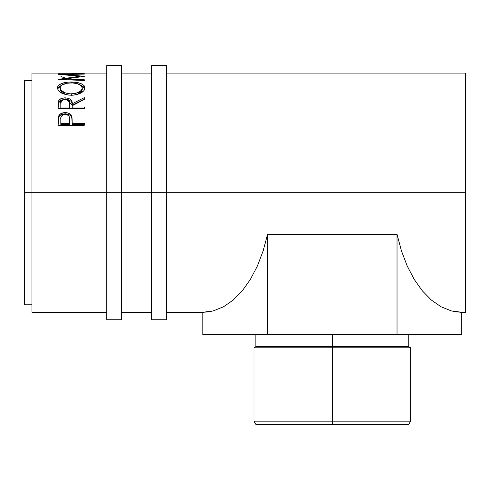 <?xml version="1.0" encoding="UTF-8"?>
<svg xmlns="http://www.w3.org/2000/svg" width="490" height="490" viewBox="0 0 490 490"><rect width="100%" height="100%" fill="white"/><g stroke="black" fill="none" stroke-linecap="round" stroke-linejoin="round"><path stroke-width="0.73" d="M106.722 319.743L106.722 192.68L31.973 192.68L31.973 73.084L31.973 192.68L24.5 192.68L24.5 80.562L24.5 192.68L106.722 192.68L106.722 65.611L106.722 192.68L121.667 192.68L121.667 65.611L121.667 192.68L106.722 192.68L106.722 319.743L121.667 319.743L121.667 192.68L166.514 192.68L166.514 65.611L166.514 192.68L151.569 192.68L151.569 319.743L166.514 319.743L166.514 192.68L465.5 192.68L465.5 73.084L166.514 73.084M121.667 319.743L121.667 192.68L151.569 192.68L151.569 319.743M151.569 65.611L151.569 192.68L151.569 65.611L166.514 65.611M166.514 319.743L166.514 192.68L465.5 192.68L465.5 73.084M332.3 421.155L332.3 424.389L408.746 424.389L255.854 424.389L332.3 424.389L332.3 421.155L410.614 421.155L332.3 421.155L332.3 347.777L410.614 347.777L332.3 347.777L332.3 421.155L253.985 421.155L332.3 421.155M332.3 346.7L332.3 347.777L253.985 347.777L332.3 347.777L332.3 346.7L408.746 346.7L332.3 346.7L332.3 334.695L332.3 346.7L255.854 346.7L332.3 346.7M84.298 125.262L58.139 125.262L58.531 116.406C59.535 113.931 61.74 112.669 65.152 112.62C68.643 112.663 70.854 113.98 71.791 116.571L71.791 117.759L70.952 116.154L69.451 114.868L65.152 113.87L65.152 112.62L65.152 113.87L60.932 114.825L59.413 116.05L58.531 117.6L58.531 116.406L58.139 122.212L58.531 117.6C59.535 115.162 61.74 113.919 65.152 113.87C68.661 113.919 70.872 115.217 71.791 117.759L72.22 123.339L84.298 123.339L84.298 125.262L58.139 125.262L58.2 118.666L58.886 115.591L60.932 113.594L64.588 112.627L67.424 112.847L69.451 113.631L70.952 114.936L72.042 117.827L72.22 123.339L84.298 123.339L84.298 125.262L84.298 124.423L72.22 124.423L84.298 124.423M66.083 99.354L72.22 105.16L72.22 103.77L84.298 97.633L84.298 99.427L72.22 105.736L72.22 107.059L84.298 107.059L84.298 108.713L58.139 108.713L58.194 103.072L58.831 100.438L60.852 98.711L64.558 97.847L68.343 98.276L70.787 99.629L71.773 101.069L72.22 103.77L84.298 97.633L84.298 99.427L72.22 105.736L72.22 107.059L84.298 107.059L84.298 108.713L84.298 108.394L72.22 108.394L84.298 108.394M57.526 88.672L57.691 86.724L58.414 85.536L61.391 83.6L65.874 82.381L69.843 82.026L76.507 82.381L80.966 83.576L83.974 85.468L84.966 87.912L83.998 90.558L81.028 92.959L76.599 94.662L72.679 95.213L68.649 95.103L63.657 93.97L61.544 93.039L58.518 90.656L57.526 88.672M84.298 73.819L58.139 74.253L79.601 76.317L58.139 79.386L84.298 80.538L84.298 79.741L65.433 78.945L65.433 79.699L65.433 78.945L84.298 76.373L65.47 74.456L84.298 76.373L65.433 78.945L84.298 79.741L84.298 80.538L58.139 79.386L79.601 76.317L58.139 74.253L84.298 73.819L65.47 74.456L65.47 74.884L65.47 74.456L84.298 74.106M106.722 73.084L31.973 73.084M81.616 73.279L84.298 73.279L81.616 73.279M81.616 73.212L71.552 73.212M68.87 73.279L71.552 73.279L68.87 73.279M68.87 73.212L60.821 73.212M58.139 73.279L84.298 73.279M31.973 312.271L31.973 192.68L31.973 312.271L106.722 312.271M465.5 312.271L465.5 192.68L465.5 312.271L460.435 312.246M263.185 250.782L267.565 234.293L397.029 234.293L401.414 250.782L407.184 265.935L414.215 279.398L422.337 290.858L431.372 300.064L441.104 306.795L451.315 310.893L456.521 311.928L461.764 312.271L461.764 334.695L267.565 334.695L267.565 234.293L397.029 234.293L397.029 334.695L397.029 234.293L401.414 250.782L407.184 265.935L414.215 279.398L422.337 290.858L431.372 300.064L441.104 306.795L451.315 310.893L461.764 312.271L461.764 334.695L202.836 334.695L202.836 312.271L208.079 311.928L213.285 310.893L223.495 306.795L233.228 300.064L242.262 290.858L250.384 279.398L257.415 265.935L263.185 250.782L267.565 234.293L267.565 334.695L202.836 334.695L202.836 312.271L213.285 310.893L223.495 306.795L233.228 300.064L242.262 290.858L250.384 279.398L257.415 265.935L263.185 250.782M204.165 312.246L166.514 312.271M24.5 304.798L24.5 192.68L24.5 304.798L31.973 304.798M60.974 76.538L64.508 77.788M79.601 76.317L79.601 76.942L79.601 76.317M84.298 79.741L84.298 80.538M71.203 82.002L71.203 82.914L71.203 82.002C62.72 82.136 58.139 84.139 57.465 88.016C58.31 92.285 62.928 94.693 71.332 95.244C79.705 94.631 84.249 92.187 84.966 87.912C84.207 84.109 79.619 82.136 71.203 82.002M84.911 88.917L83.974 87.14L80.685 85.174L84.874 88.745M57.557 88.812L61.893 85.107L58.414 87.208L57.52 89.008M60.197 90.123L60.148 87.955C60.699 84.776 64.38 83.098 71.203 82.914C78.082 83.079 81.775 84.758 82.283 87.955C81.75 91.422 78.1 93.4 71.32 93.902L71.32 95.446L71.32 93.902C64.49 93.431 60.76 91.446 60.148 87.955L60.148 89.597L65.188 94.454L62.01 92.72L60.197 90.123M79.153 93.615L77.169 94.515L82.283 89.597L81.512 91.704L80.489 92.72M82.283 89.597L82.283 87.955L82.283 89.597M65.96 99.347L68.343 99.752L70.787 101.081L71.773 102.502L72.22 105.16L84.298 99.121L72.22 105.16L72.22 103.77C72.563 100.23 70.199 98.251 65.133 97.841L65.133 99.323L65.133 97.841C61.636 97.914 59.425 99.011 58.494 101.142L58.139 108.713L84.298 108.713M64.558 99.311L62.959 99.684L61.446 100.756L60.821 103.709C60.325 101.228 61.758 99.758 65.127 99.286L60.852 100.181L59.339 101.234L58.494 102.569L64.215 99.347M84.298 99.427L84.298 99.121M72.22 107.059L72.22 108.394L72.22 107.059M69.537 108.394L60.821 108.394L69.537 108.394L69.574 105.172L69.537 108.394M65.127 99.286C68.569 99.77 70.052 101.271 69.574 103.782L69.537 107.059L60.821 107.059L60.821 108.394L60.821 107.059L69.537 107.059L69.464 102.239L68.888 100.775L67.35 99.684L65.127 99.286M60.821 103.709L60.821 107.059L60.821 103.709M71.791 117.759L72.22 122.929L71.791 117.759M72.22 123.339L72.22 124.423L72.22 123.339M69.537 124.423L60.821 124.423L69.537 124.423L69.598 120.797L69.537 124.423M65.164 114.378C68.582 114.936 70.058 116.7 69.598 119.658L69.537 123.339L60.821 123.339L60.821 124.423L60.821 123.339L69.537 123.339L69.488 117.845L68.906 116.124L67.363 114.838L65.164 114.378L63.02 114.825L61.483 116.056L60.919 117.729L60.821 123.339L60.821 119.499C60.362 116.62 61.807 114.911 65.164 114.378M70.217 93.878L75.601 93.431L80.519 91.115L82.24 88.494L81.499 85.928L77.481 83.686L72.312 82.933L66.885 83.251L61.961 85.058L60.197 87.428L60.993 90.111L64.803 92.745L70.217 93.878M106.722 65.611L121.667 65.611M408.746 334.695L408.746 346.7L410.614 347.777L410.614 421.155L408.746 424.389M24.5 80.562L31.973 80.562M151.569 73.084L121.667 73.084M121.667 312.271L151.569 312.271M69.574 103.776L69.574 105.16M69.598 119.646L69.598 120.785M255.854 334.695L255.854 346.7L253.985 347.777L253.985 421.155L255.854 424.389"/></g></svg>
